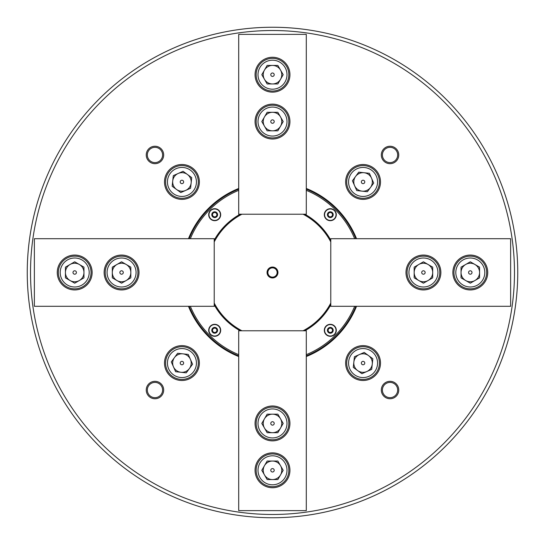 <?xml version="1.0" encoding="UTF-8"?>
<svg xmlns="http://www.w3.org/2000/svg" width="545" height="545" viewBox="0 0 545 545"><rect width="100%" height="100%" fill="white"/><g stroke="black" fill="none" stroke-linecap="round" stroke-linejoin="round"><path stroke-width="0.82" d="M30.52 272.5A241.98 241.98 0 0 0 272.5 514.48A241.98 241.98 0 0 0 514.48 272.5A241.98 241.98 0 0 0 272.5 30.52A241.98 241.98 0 0 0 30.52 272.5M517.75 272.5A245.25 245.25 0 0 1 272.5 517.75A245.25 245.25 0 0 1 27.25 272.5A245.25 245.25 0 0 1 272.5 27.25A245.25 245.25 0 0 1 517.75 272.5M163.684 390.036A8.72 8.72 0 0 0 154.964 381.316A8.72 8.72 0 0 0 146.244 390.036A8.72 8.72 0 0 0 154.964 398.756A8.72 8.72 0 0 0 163.684 390.036M162.594 390.036A7.63 7.63 0 0 0 154.964 382.406A7.63 7.63 0 0 0 147.334 390.036A7.63 7.63 0 0 0 154.964 397.666A7.63 7.63 0 0 0 162.594 390.036M163.684 154.964A8.72 8.72 0 0 0 154.964 146.244A8.72 8.72 0 0 0 146.244 154.964A8.72 8.72 0 0 0 154.964 163.684A8.72 8.72 0 0 0 163.684 154.964M162.594 154.964A7.63 7.63 0 0 0 154.964 147.334A7.63 7.63 0 0 0 147.334 154.964A7.63 7.63 0 0 0 154.964 162.594A7.63 7.63 0 0 0 162.594 154.964M398.756 154.964A8.72 8.72 0 0 0 390.036 146.244A8.72 8.72 0 0 0 381.316 154.964A8.72 8.72 0 0 0 390.036 163.684A8.72 8.72 0 0 0 398.756 154.964M397.666 154.964A7.63 7.63 0 0 0 390.036 147.334A7.63 7.63 0 0 0 382.406 154.964A7.63 7.63 0 0 0 390.036 162.594A7.63 7.63 0 0 0 397.666 154.964M398.756 390.036A8.72 8.72 0 0 0 390.036 381.316A8.72 8.72 0 0 0 381.316 390.036A8.72 8.72 0 0 0 390.036 398.756A8.72 8.72 0 0 0 398.756 390.036M397.666 390.036A7.63 7.63 0 0 0 390.036 382.406A7.63 7.63 0 0 0 382.406 390.036A7.63 7.63 0 0 0 390.036 397.666A7.63 7.63 0 0 0 397.666 390.036M199.375 181.935A17.44 17.44 0 0 0 181.935 164.495A17.44 17.44 0 0 0 164.495 181.935A17.44 17.44 0 0 0 181.935 199.375A17.44 17.44 0 0 0 199.375 181.935M380.505 181.935A17.44 17.44 0 0 0 363.065 164.495A17.44 17.44 0 0 0 345.625 181.935A17.44 17.44 0 0 0 363.065 199.375A17.44 17.44 0 0 0 380.505 181.935M380.505 363.065A17.44 17.44 0 0 0 363.065 345.625A17.44 17.44 0 0 0 345.625 363.065A17.44 17.44 0 0 0 363.065 380.505A17.44 17.44 0 0 0 380.505 363.065M199.375 363.065A17.44 17.44 0 0 0 181.935 345.625A17.44 17.44 0 0 0 164.495 363.065A17.44 17.44 0 0 0 181.935 380.505A17.44 17.44 0 0 0 199.375 363.065M356.539 238.71A90.579 90.579 0 0 0 306.29 188.461M238.71 188.461A90.579 90.579 0 0 0 188.461 238.71M355.837 238.71A89.925 89.925 0 0 0 306.29 189.163M238.71 189.163A89.925 89.925 0 0 0 189.163 238.71M189.163 306.29A89.925 89.925 0 0 0 238.71 355.837M306.29 355.837A89.925 89.925 0 0 0 355.837 306.29M188.461 306.29A90.579 90.579 0 0 0 238.71 356.539M306.29 356.539A90.579 90.579 0 0 0 356.539 306.29M277.95 272.5A5.45 5.45 0 0 0 272.5 267.05A5.45 5.45 0 0 0 267.05 272.5A5.45 5.45 0 0 0 272.5 277.95A5.45 5.45 0 0 0 277.95 272.5M277.132 272.5A4.633 4.633 0 0 0 272.5 267.868A4.633 4.633 0 0 0 267.868 272.5A4.633 4.633 0 0 0 272.5 277.132A4.633 4.633 0 0 0 277.132 272.5M303.081 330.781A65.816 65.816 0 0 0 330.781 303.081M330.781 241.919A65.816 65.816 0 0 0 303.081 214.219M303.354 214.219A65.945 65.945 0 0 1 330.781 241.646M330.781 303.354A65.945 65.945 0 0 1 303.354 330.781M241.919 214.219A65.816 65.816 0 0 0 214.219 241.919M214.219 303.081A65.816 65.816 0 0 0 241.919 330.781M241.646 330.781A65.945 65.945 0 0 1 214.219 303.354M214.219 241.646A65.945 65.945 0 0 1 241.646 214.219M324.309 330.304A5.995 5.995 0 0 0 330.304 336.299A5.995 5.995 0 0 0 336.299 330.304A5.995 5.995 0 0 0 330.304 324.309A5.995 5.995 0 0 0 324.309 330.304M324.309 214.696A5.995 5.995 0 0 0 330.304 220.691A5.995 5.995 0 0 0 336.299 214.696A5.995 5.995 0 0 0 330.304 208.701A5.995 5.995 0 0 0 324.309 214.696M208.701 330.304A5.995 5.995 0 0 0 214.696 336.299A5.995 5.995 0 0 0 220.691 330.304A5.995 5.995 0 0 0 214.696 324.309A5.995 5.995 0 0 0 208.701 330.304M208.701 214.696A5.995 5.995 0 0 0 214.696 220.691A5.995 5.995 0 0 0 220.691 214.696A5.995 5.995 0 0 0 214.696 208.701A5.995 5.995 0 0 0 208.701 214.696M354.659 238.71A88.835 88.835 0 0 0 306.29 190.341M238.71 190.341A88.835 88.835 0 0 0 190.341 238.71M330.781 304.853A66.66 66.66 0 0 1 304.853 330.781M240.147 330.781A66.66 66.66 0 0 1 214.219 304.853M190.341 306.29A88.835 88.835 0 0 0 238.71 354.659M306.29 354.659A88.835 88.835 0 0 0 354.659 306.29M214.219 240.147A66.66 66.66 0 0 1 240.147 214.219M304.853 214.219A66.66 66.66 0 0 1 330.781 240.147M216.236 213.15A2.18 2.18 0 0 1 214.131 216.801A2.18 2.18 0 0 1 213.15 213.15A2.18 2.18 0 0 1 216.236 213.15M218.743 218.743A5.723 5.723 0 0 0 218.743 210.649A5.723 5.723 0 0 0 210.649 210.649A5.723 5.723 0 0 0 210.649 218.743A5.723 5.723 0 0 0 218.743 218.743A5.723 5.723 0 0 1 210.649 218.743A5.723 5.723 0 0 1 210.649 210.649M215.343 217.128L212.911 216.474L212.264 214.042L214.042 212.264L216.474 212.911L217.128 215.343L215.343 217.128M255.06 470.301A17.44 17.44 0 0 0 272.5 487.741A17.44 17.44 0 0 0 289.94 470.301A17.44 17.44 0 0 0 272.5 452.861A17.44 17.44 0 0 0 255.06 470.301M255.06 423.431A17.44 17.44 0 0 0 272.5 440.871A17.44 17.44 0 0 0 289.94 423.431A17.44 17.44 0 0 0 272.5 405.991A17.44 17.44 0 0 0 255.06 423.431M306.29 330.781L306.29 510.631L238.71 510.631L238.71 330.781L306.29 330.781M280.525 474.933A9.265 9.265 0 0 0 272.5 461.036A9.265 9.265 0 0 0 264.475 474.933A9.265 9.265 0 0 0 280.525 474.933M270.79 470.301A1.71 1.71 0 0 0 272.5 472.011A1.71 1.71 0 0 0 274.21 470.301A1.71 1.71 0 0 0 272.5 468.584A1.71 1.71 0 0 0 270.79 470.301M286.997 470.301A14.497 14.497 0 0 0 272.5 455.804A14.497 14.497 0 0 0 258.003 470.301A14.497 14.497 0 0 0 272.5 484.798A14.497 14.497 0 0 0 286.997 470.301M256.15 470.301A16.35 16.35 0 0 1 272.5 453.951A16.35 16.35 0 0 1 288.85 470.301A16.35 16.35 0 0 1 272.5 486.651A16.35 16.35 0 0 1 256.15 470.301M267.152 479.566L277.848 479.566L283.196 470.301L277.848 461.036L267.152 461.036L261.804 470.301L267.152 479.566M280.525 428.063A9.265 9.265 0 0 0 272.5 414.166A9.265 9.265 0 0 0 264.475 428.063A9.265 9.265 0 0 0 280.525 428.063M270.79 423.431A1.71 1.71 0 0 0 272.5 425.141A1.71 1.71 0 0 0 274.21 423.431A1.71 1.71 0 0 0 272.5 421.714A1.71 1.71 0 0 0 270.79 423.431M286.997 423.431A14.497 14.497 0 0 0 272.5 408.934A14.497 14.497 0 0 0 258.003 423.431A14.497 14.497 0 0 0 272.5 437.928A14.497 14.497 0 0 0 286.997 423.431M256.15 423.431A16.35 16.35 0 0 1 272.5 407.081A16.35 16.35 0 0 1 288.85 423.431A16.35 16.35 0 0 1 272.5 439.781A16.35 16.35 0 0 1 256.15 423.431M267.152 432.696L277.848 432.696L283.196 423.431L277.848 414.166L267.152 414.166L261.804 423.431L267.152 432.696M74.699 255.06A17.44 17.44 0 0 0 57.259 272.5A17.44 17.44 0 0 0 74.699 289.94A17.44 17.44 0 0 0 92.139 272.5A17.44 17.44 0 0 0 74.699 255.06M121.569 255.06A17.44 17.44 0 0 0 104.129 272.5A17.44 17.44 0 0 0 121.569 289.94A17.44 17.44 0 0 0 139.009 272.5A17.44 17.44 0 0 0 121.569 255.06M214.219 306.29L34.369 306.29L34.369 238.71L214.219 238.71L214.219 306.29M289.94 74.699A17.44 17.44 0 0 0 272.5 57.259A17.44 17.44 0 0 0 255.06 74.699A17.44 17.44 0 0 0 272.5 92.139A17.44 17.44 0 0 0 289.94 74.699M289.94 121.569A17.44 17.44 0 0 0 272.5 104.129A17.44 17.44 0 0 0 255.06 121.569A17.44 17.44 0 0 0 272.5 139.009A17.44 17.44 0 0 0 289.94 121.569M238.71 214.219L238.71 34.369L306.29 34.369L306.29 214.219L238.71 214.219M70.067 280.525A9.265 9.265 0 0 0 83.964 272.5A9.265 9.265 0 0 0 70.067 264.475A9.265 9.265 0 0 0 70.067 280.525M74.699 270.79A1.71 1.71 0 0 0 72.989 272.5A1.71 1.71 0 0 0 74.699 274.21A1.71 1.71 0 0 0 76.416 272.5A1.71 1.71 0 0 0 74.699 270.79M74.699 286.997A14.497 14.497 0 0 0 89.196 272.5A14.497 14.497 0 0 0 74.699 258.003A14.497 14.497 0 0 0 60.202 272.5A14.497 14.497 0 0 0 74.699 286.997M74.699 256.15A16.35 16.35 0 0 1 91.049 272.5A16.35 16.35 0 0 1 74.699 288.85A16.35 16.35 0 0 1 58.349 272.5A16.35 16.35 0 0 1 74.699 256.15M65.434 267.152L65.434 277.848L74.699 283.196L83.964 277.848L83.964 267.152L74.699 261.804L65.434 267.152M264.475 70.067A9.265 9.265 0 0 0 272.5 83.964A9.265 9.265 0 0 0 280.525 70.067A9.265 9.265 0 0 0 264.475 70.067M274.21 74.699A1.71 1.71 0 0 0 272.5 72.989A1.71 1.71 0 0 0 270.79 74.699A1.71 1.71 0 0 0 272.5 76.416A1.71 1.71 0 0 0 274.21 74.699M258.003 74.699A14.497 14.497 0 0 0 272.5 89.196A14.497 14.497 0 0 0 286.997 74.699A14.497 14.497 0 0 0 272.5 60.202A14.497 14.497 0 0 0 258.003 74.699M288.85 74.699A16.35 16.35 0 0 1 272.5 91.049A16.35 16.35 0 0 1 256.15 74.699A16.35 16.35 0 0 1 272.5 58.349A16.35 16.35 0 0 1 288.85 74.699M277.848 65.434L267.152 65.434L261.804 74.699L267.152 83.964L277.848 83.964L283.196 74.699L277.848 65.434M116.937 280.525A9.265 9.265 0 0 0 130.834 272.5A9.265 9.265 0 0 0 116.937 264.475A9.265 9.265 0 0 0 116.937 280.525M121.569 270.79A1.71 1.71 0 0 0 119.859 272.5A1.71 1.71 0 0 0 121.569 274.21A1.71 1.71 0 0 0 123.286 272.5A1.71 1.71 0 0 0 121.569 270.79M121.569 286.997A14.497 14.497 0 0 0 136.066 272.5A14.497 14.497 0 0 0 121.569 258.003A14.497 14.497 0 0 0 107.072 272.5A14.497 14.497 0 0 0 121.569 286.997M121.569 256.15A16.35 16.35 0 0 1 137.919 272.5A16.35 16.35 0 0 1 121.569 288.85A16.35 16.35 0 0 1 105.219 272.5A16.35 16.35 0 0 1 121.569 256.15M112.304 267.152L112.304 277.848L121.569 283.196L130.834 277.848L130.834 267.152L121.569 261.804L112.304 267.152M264.475 116.937A9.265 9.265 0 0 0 272.5 130.834A9.265 9.265 0 0 0 280.525 116.937A9.265 9.265 0 0 0 264.475 116.937M274.21 121.569A1.71 1.71 0 0 0 272.5 119.859A1.71 1.71 0 0 0 270.79 121.569A1.71 1.71 0 0 0 272.5 123.286A1.71 1.71 0 0 0 274.21 121.569M258.003 121.569A14.497 14.497 0 0 0 272.5 136.066A14.497 14.497 0 0 0 286.997 121.569A14.497 14.497 0 0 0 272.5 107.072A14.497 14.497 0 0 0 258.003 121.569M288.85 121.569A16.35 16.35 0 0 1 272.5 137.919A16.35 16.35 0 0 1 256.15 121.569A16.35 16.35 0 0 1 272.5 105.219A16.35 16.35 0 0 1 288.85 121.569M277.848 112.304L267.152 112.304L261.804 121.569L267.152 130.834L277.848 130.834L283.196 121.569L277.848 112.304M428.063 264.475A9.265 9.265 0 0 0 414.166 272.5A9.265 9.265 0 0 0 428.063 280.525A9.265 9.265 0 0 0 428.063 264.475M423.431 274.21A1.71 1.71 0 0 0 425.141 272.5A1.71 1.71 0 0 0 423.431 270.79A1.71 1.71 0 0 0 421.714 272.5A1.71 1.71 0 0 0 423.431 274.21M423.431 258.003A14.497 14.497 0 0 0 408.934 272.5A14.497 14.497 0 0 0 423.431 286.997A14.497 14.497 0 0 0 437.928 272.5A14.497 14.497 0 0 0 423.431 258.003M423.431 288.85A16.35 16.35 0 0 1 407.081 272.5A16.35 16.35 0 0 1 423.431 256.15A16.35 16.35 0 0 1 439.781 272.5A16.35 16.35 0 0 1 423.431 288.85M432.696 277.848L432.696 267.152L423.431 261.804L414.166 267.152L414.166 277.848L423.431 283.196L432.696 277.848M474.933 264.475A9.265 9.265 0 0 0 461.036 272.5A9.265 9.265 0 0 0 474.933 280.525A9.265 9.265 0 0 0 474.933 264.475M470.301 274.21A1.71 1.71 0 0 0 472.011 272.5A1.71 1.71 0 0 0 470.301 270.79A1.71 1.71 0 0 0 468.584 272.5A1.71 1.71 0 0 0 470.301 274.21M470.301 258.003A14.497 14.497 0 0 0 455.804 272.5A14.497 14.497 0 0 0 470.301 286.997A14.497 14.497 0 0 0 484.798 272.5A14.497 14.497 0 0 0 470.301 258.003M470.301 288.85A16.35 16.35 0 0 1 453.951 272.5A16.35 16.35 0 0 1 470.301 256.15A16.35 16.35 0 0 1 486.651 272.5A16.35 16.35 0 0 1 470.301 288.85M479.566 277.848L479.566 267.152L470.301 261.804L461.036 267.152L461.036 277.848L470.301 283.196L479.566 277.848M470.301 289.94A17.44 17.44 0 0 0 487.741 272.5A17.44 17.44 0 0 0 470.301 255.06A17.44 17.44 0 0 0 452.861 272.5A17.44 17.44 0 0 0 470.301 289.94M423.431 289.94A17.44 17.44 0 0 0 440.871 272.5A17.44 17.44 0 0 0 423.431 255.06A17.44 17.44 0 0 0 405.991 272.5A17.44 17.44 0 0 0 423.431 289.94M330.781 238.71L510.631 238.71L510.631 306.29L330.781 306.29L330.781 238.71M331.851 216.236A2.18 2.18 0 0 1 328.199 214.131A2.18 2.18 0 0 1 331.851 213.15A2.18 2.18 0 0 1 331.851 216.236M326.257 218.743A5.723 5.723 0 0 0 334.351 218.743A5.723 5.723 0 0 0 334.351 210.649A5.723 5.723 0 0 0 326.257 210.649A5.723 5.723 0 0 0 326.257 218.743A5.723 5.723 0 0 1 326.257 210.649A5.723 5.723 0 0 1 334.351 210.649M327.872 215.343L328.526 212.911L330.958 212.264L332.736 214.042L332.089 216.474L329.657 217.128L327.872 215.343M328.764 331.851A2.18 2.18 0 0 1 330.87 328.199A2.18 2.18 0 0 1 331.851 331.851A2.18 2.18 0 0 1 328.764 331.851M326.257 326.257A5.723 5.723 0 0 0 326.257 334.351A5.723 5.723 0 0 0 334.351 334.351A5.723 5.723 0 0 0 334.351 326.257A5.723 5.723 0 0 0 326.257 326.257A5.723 5.723 0 0 1 334.351 326.257A5.723 5.723 0 0 1 334.351 334.351M329.657 327.872L332.089 328.526L332.736 330.958L330.958 332.736L328.526 332.089L327.872 329.657L329.657 327.872M213.15 328.764A2.18 2.18 0 0 1 216.801 330.87A2.18 2.18 0 0 1 213.15 331.851A2.18 2.18 0 0 1 213.15 328.764M218.743 326.257A5.723 5.723 0 0 0 210.649 326.257A5.723 5.723 0 0 0 210.649 334.351A5.723 5.723 0 0 0 218.743 334.351A5.723 5.723 0 0 0 218.743 326.257A5.723 5.723 0 0 1 218.743 334.351A5.723 5.723 0 0 1 210.649 334.351M217.128 329.657L216.474 332.089L214.042 332.736L212.264 330.958L212.911 328.526L215.343 327.872L217.128 329.657M355.585 176.471A9.265 9.265 0 0 0 362.071 191.152A9.265 9.265 0 0 0 371.54 178.195A9.265 9.265 0 0 0 355.585 176.471M364.769 182.119A1.71 1.71 0 0 0 363.249 180.232A1.71 1.71 0 0 0 361.362 181.751A1.71 1.71 0 0 0 362.881 183.638A1.71 1.71 0 0 0 364.769 182.119M348.65 180.381A14.497 14.497 0 0 0 361.505 196.35A14.497 14.497 0 0 0 377.474 183.495A14.497 14.497 0 0 0 364.619 167.526A14.497 14.497 0 0 0 348.65 180.381M379.32 183.692A16.35 16.35 0 0 1 361.308 198.196A16.35 16.35 0 0 1 346.804 180.184A16.35 16.35 0 0 1 364.816 165.68A16.35 16.35 0 0 1 379.32 183.692M369.374 173.303L358.739 172.152L352.424 180.79L356.75 190.573L367.385 191.724L373.7 183.086L369.374 173.303M368.529 355.585A9.265 9.265 0 0 0 353.848 362.071A9.265 9.265 0 0 0 366.805 371.54A9.265 9.265 0 0 0 368.529 355.585M362.881 364.769A1.71 1.71 0 0 0 364.769 363.249A1.71 1.71 0 0 0 363.249 361.362A1.71 1.71 0 0 0 361.362 362.881A1.71 1.71 0 0 0 362.881 364.769M364.619 348.65A14.497 14.497 0 0 0 348.65 361.505A14.497 14.497 0 0 0 361.505 377.474A14.497 14.497 0 0 0 377.474 364.619A14.497 14.497 0 0 0 364.619 348.65M361.308 379.32A16.35 16.35 0 0 1 346.804 361.308A16.35 16.35 0 0 1 364.816 346.804A16.35 16.35 0 0 1 379.32 364.816A16.35 16.35 0 0 1 361.308 379.32M371.697 369.374L372.848 358.739L364.21 352.424L354.427 356.75L353.276 367.385L361.914 373.7L371.697 369.374M189.415 368.529A9.265 9.265 0 0 0 182.929 353.848A9.265 9.265 0 0 0 173.46 366.805A9.265 9.265 0 0 0 189.415 368.529M180.232 362.881A1.71 1.71 0 0 0 181.751 364.769A1.71 1.71 0 0 0 183.638 363.249A1.71 1.71 0 0 0 182.119 361.362A1.71 1.71 0 0 0 180.232 362.881M196.35 364.619A14.497 14.497 0 0 0 183.495 348.65A14.497 14.497 0 0 0 167.526 361.505A14.497 14.497 0 0 0 180.381 377.474A14.497 14.497 0 0 0 196.35 364.619M165.68 361.308A16.35 16.35 0 0 1 183.692 346.804A16.35 16.35 0 0 1 198.196 364.816A16.35 16.35 0 0 1 180.184 379.32A16.35 16.35 0 0 1 165.68 361.308M175.626 371.697L186.261 372.848L192.576 364.21L188.25 354.427L177.616 353.276L171.3 361.914L175.626 371.697M176.471 189.415A9.265 9.265 0 0 0 191.152 182.929A9.265 9.265 0 0 0 178.195 173.46A9.265 9.265 0 0 0 176.471 189.415M182.119 180.232A1.71 1.71 0 0 0 180.232 181.751A1.71 1.71 0 0 0 181.751 183.638A1.71 1.71 0 0 0 183.638 182.119A1.71 1.71 0 0 0 182.119 180.232M180.381 196.35A14.497 14.497 0 0 0 196.35 183.495A14.497 14.497 0 0 0 183.495 167.526A14.497 14.497 0 0 0 167.526 180.381A14.497 14.497 0 0 0 180.381 196.35M183.692 165.68A16.35 16.35 0 0 1 198.196 183.692A16.35 16.35 0 0 1 180.184 198.196A16.35 16.35 0 0 1 165.68 180.184A16.35 16.35 0 0 1 183.692 165.68M173.303 175.626L172.152 186.261L180.79 192.576L190.573 188.25L191.724 177.616L183.086 171.3L173.303 175.626M216.74 216.74A2.889 2.889 0 0 0 216.74 212.652A2.889 2.889 0 0 0 212.652 212.652A2.889 2.889 0 0 0 212.652 216.74A2.889 2.889 0 0 0 216.74 216.74M328.26 216.74A2.889 2.889 0 0 0 332.348 216.74A2.889 2.889 0 0 0 332.348 212.652A2.889 2.889 0 0 0 328.26 212.652A2.889 2.889 0 0 0 328.26 216.74M328.26 328.26A2.889 2.889 0 0 0 328.26 332.348A2.889 2.889 0 0 0 332.348 332.348A2.889 2.889 0 0 0 332.348 328.26A2.889 2.889 0 0 0 328.26 328.26M216.74 328.26A2.889 2.889 0 0 0 212.652 328.26A2.889 2.889 0 0 0 212.652 332.348A2.889 2.889 0 0 0 216.74 332.348A2.889 2.889 0 0 0 216.74 328.26"/></g></svg>
